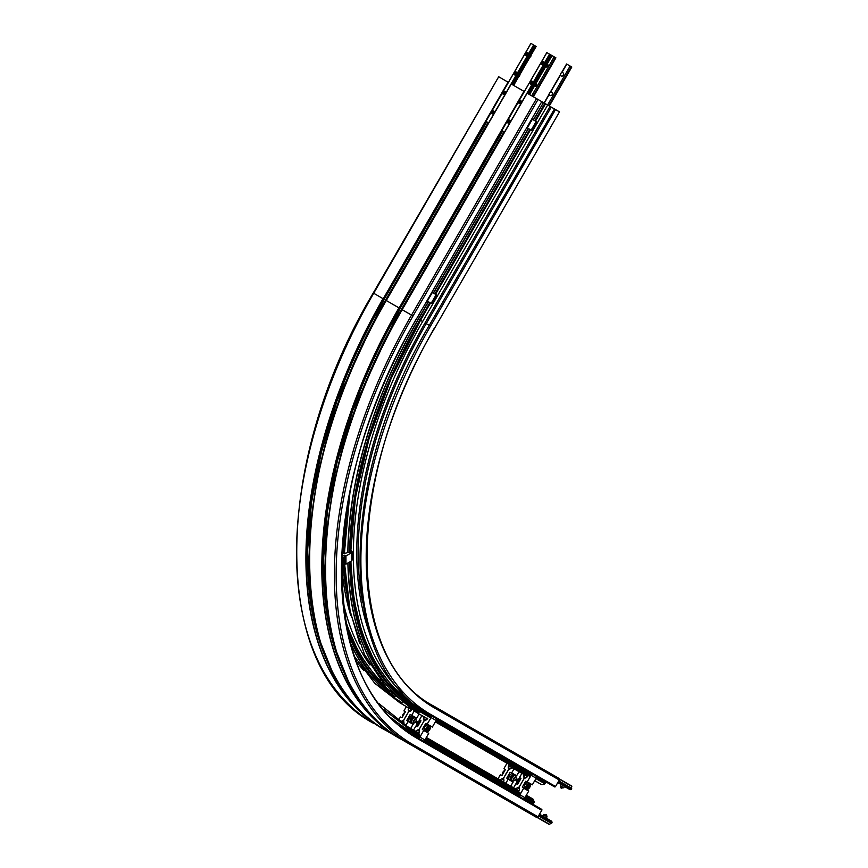 <?xml version="1.0" encoding="UTF-8"?>
<svg xmlns="http://www.w3.org/2000/svg" width="868" height="868" viewBox="0 0 868 868"><rect width="100%" height="100%" fill="white"/><g stroke="black" fill="none" stroke-linecap="round" stroke-linejoin="round"><path stroke-width="1.3" d="M535.328 121.01L545.505 103.791L543.466 102.608L533.299 119.838M528.297 128.497L433.306 293.037M428.304 301.695L418.3 319.023A340.364 196.515 120 0 0 347.829 552.308M543.303 102.522L541.784 101.643L416.911 318.22L541.784 101.643L527.115 93.18L402.177 309.702A372.491 215.058 120 0 0 402.177 739.818L527.169 811.981M545.527 103.802L535.513 121.119L545.527 103.802L547.643 105.028L422.64 321.529A334.549 193.152 120 0 0 402.34 692.838M429.465 325.457L430.539 326.075A336.241 194.128 120 0 0 430.539 714.342A0.803 0.651 120 0 1 429.573 714.7L554.565 786.875A0.803 0.651 -60 0 0 555.531 786.506L559.285 780.006A1.248 1.02 -60 0 0 559.025 778.422L434.022 706.248C344.846 660.222 344.563 478.756 434.488 328.364L559.48 111.863L547.643 105.028M534.71 780.69L541.003 784.325A2.875 2.344 -60 0 0 543.303 784.205L543.466 784.303A1.15 0.944 -60 0 0 544.854 783.782L545.332 782.947A1.15 0.944 -60 0 0 545.267 781.623L545.18 781.45M349.652 562.008A339.214 195.853 120 0 0 419.852 711.608A1.15 0.944 120 0 1 418.463 712.14L418.3 712.042A2.875 2.344 120 0 1 416 712.151L386.607 688.118L364.451 654.439L350.292 612.407L344.542 563.516M435.335 721.883L530.337 776.73L435.335 721.883M343.11 601.632A334.549 193.152 120 0 0 370.028 665.029M551.256 107.111L426.264 323.612L429.28 325.359L554.457 108.956M348.046 562.941A340.364 196.515 120 0 0 418.463 712.14L418.3 712.042A340.364 196.515 120 0 1 347.884 563.028M350.65 643.763A340.364 196.515 120 0 0 401.917 702.581A340.364 196.515 120 0 1 350.477 643.123M434.022 706.248L559.025 778.422L434.022 706.248A1.248 1.02 120 0 1 434.282 707.843L559.285 780.006M373.435 293.113L383.048 298.668A372.491 215.058 120 0 0 383.048 728.784L498.699 795.544A1.248 1.02 -60 0 1 498.677 795.544M488.076 122.594L385.576 300.122A365.84 211.217 120 0 0 315.182 491.462M524.315 91.552L511.263 84.022L386.271 300.523L398.954 307.847A372.491 215.058 120 0 0 398.954 737.963L386.271 730.639C284.118 677.604 284.151 471.324 386.206 300.491L386.271 300.523A372.491 215.058 120 0 0 386.271 730.639M533.679 800.871A2.875 2.344 -60 0 0 532.626 798.831L526.333 795.196M503.982 131.784L401.483 309.312A365.84 211.217 120 0 0 331.088 500.641M532.225 803.876L532.431 803.876A1.15 0.944 -60 0 0 533.603 803.258L534.08 802.433A1.15 0.944 -60 0 0 533.842 800.969L525.715 796.281M391.674 718.064A360.762 208.287 120 0 0 409.078 730.27A1.15 0.944 120 0 0 408.839 728.805L420.72 735.663M425.721 738.549L520.713 793.395M527.136 93.191L402.144 309.692L411.53 315.106A372.491 215.058 120 0 0 411.53 745.221L402.177 739.818C300.024 686.783 300.057 480.514 402.123 309.67L527.115 93.18M536.522 98.605L411.53 315.106L413.038 315.974A371.244 214.331 120 0 0 413.038 744.646A1.248 1.02 120 0 1 411.53 745.221L536.522 817.385A1.248 1.02 -60 0 0 538.03 816.821L541.784 810.321A0.803 0.651 -60 0 0 541.61 809.301L416.618 737.138A0.803 0.651 120 0 1 416.781 738.158A363.735 210.002 -60 0 1 416.781 318.144M498.699 76.764L373.24 293.004C271.304 463.675 271.066 669.922 373.696 723.38A372.491 215.058 120 0 1 373.696 293.265L498.699 76.764L508.04 82.167L383.233 298.766A372.339 214.971 120 0 0 380.314 726.972M511.263 84.022L386.206 300.491L511.209 83.99M523.957 810.137L399.063 737.963M508.04 800.947L383.157 728.784M418.712 733.818L419.092 733.178A2.495 2.04 -60 0 0 419.45 731.344L419.287 730.346A2.495 2.04 120 0 1 419.656 728.512L423.617 721.644A2.495 2.04 120 0 1 425.027 720.418L425.971 720.049A2.495 2.04 -60 0 0 427.371 718.823L427.74 718.183M431.526 715.84A2.495 2.04 120 0 1 431.157 717.586L427.034 724.303L432.34 727.069L436.148 720.473A2.495 2.04 -60 0 0 436.528 718.726M427.316 732.256L427.664 731.659M430.344 727.015L430.691 726.408L425.7 723.521L422.325 729.37L423.714 730.465L419.906 737.062A2.495 2.04 120 0 1 418.582 738.267M423.584 741.153A2.495 2.04 -60 0 0 424.908 739.959L428.716 733.351L423.66 730.14M427.034 724.303L425.7 723.521M416.89 724.65A1.996 1.15 -60 0 1 416.531 723.76A1.996 1.15 -60 0 1 417.942 721.308A1.996 1.15 -60 0 1 418.886 721.189M430.289 727.59A3.255 1.877 120 0 0 429.617 725.93C431.136 726.462 430.669 728.285 428.217 731.409L424.886 730.704A3.255 1.877 -60 0 1 424.886 726.95A3.255 1.877 -60 0 1 428.13 725.073L429.617 725.93A3.255 1.877 120 0 0 426.372 727.807A3.255 1.877 120 0 0 426.372 731.561A3.255 1.877 120 0 0 428.141 731.312M417.801 721.406A1.617 0.933 120 0 0 417.671 721.471A1.617 0.933 120 0 0 416.531 723.445A1.617 0.933 120 0 0 416.531 723.587M428.011 730.205L427.295 729.782L427.555 728.491L428.542 727.623L429.259 728.035L428.998 729.326L428.011 730.205M427.653 728.556L428.998 729.326M428.542 727.623L429.259 728.035M420.893 720.896L418.3 723.153L419.266 723.717L418.3 723.153L417.606 726.505M417.497 726.039L417.497 726.039A2.897 1.671 -60 0 1 417.497 722.686A2.897 1.671 -60 0 1 420.394 721.015L420.513 721.08M424.235 716.903L424.192 716.99A2.495 2.04 -60 0 0 423.823 718.812L423.985 719.822A2.495 2.04 120 0 1 423.617 721.644L419.656 728.512A2.495 2.04 120 0 1 418.257 729.749L417.302 730.107A2.495 2.04 -60 0 0 415.902 731.333L415.859 731.409M413.559 730.086L415.935 725.973L417.584 726.635L420.958 720.787L419.559 719.691L421.935 715.579L419.157 713.973L416.781 718.086L410.141 714.548L406.766 720.386L408.155 721.482L405.79 725.583M419.613 720.017L420.958 720.787L419.613 720.017M426.915 300.892L430.636 303.041M431.548 303.572L436.55 294.914L431.917 292.234M408.676 707.93L408.633 708.006A2.495 2.04 -60 0 0 408.264 709.84L408.427 710.838A2.495 2.04 120 0 1 408.069 712.661L404.097 719.529A2.495 2.04 120 0 1 402.698 720.765L401.754 721.124A2.495 2.04 -60 0 0 400.463 722.176M398.271 720.646L400.387 716.99L402.025 717.652L405.399 711.803L404.011 710.718L406.387 706.595M403.533 724.183A2.495 2.04 -60 0 0 403.902 722.36L403.739 721.362A2.495 2.04 120 0 1 404.097 719.529L405.974 716.035M404.054 711.033L405.399 711.803L404.054 711.033M416.184 720.473A1.996 1.15 120 0 0 416.195 720.299A1.996 1.15 120 0 0 415.783 719.388A1.996 1.15 120 0 0 413.786 720.538A1.996 1.15 120 0 0 413.786 722.849L413.786 722.849A1.996 1.15 120 0 0 414.785 722.751A1.996 1.15 120 0 0 414.926 722.664M414.242 722.675A1.617 0.933 -60 0 1 414.611 720.31A1.617 0.933 -60 0 1 416.195 720.614A1.617 0.933 -60 0 1 415.056 722.599A1.617 0.933 -60 0 1 414.242 722.675M409.989 722.1L410.673 718.747L409.284 717.945L408.589 721.297L412.213 722.99M413.233 716.48L411.844 715.677L409.284 717.945L410.673 718.747L413.233 716.48L415.11 717.966M415.826 719.42A2.897 1.671 120 0 0 415.229 718.031L414.351 717.521A2.897 1.671 120 0 0 411.443 719.192A2.897 1.671 120 0 0 411.443 722.545L412.333 723.055A2.897 1.671 120 0 0 413.83 722.881M415.229 718.031A2.897 1.671 120 0 0 412.333 719.702A2.897 1.671 120 0 0 412.333 723.055L411.443 722.545M406.191 716.154L408.069 712.661A2.495 2.04 120 0 1 409.468 711.435L410.412 711.076A2.495 2.04 -60 0 0 411.812 709.84L411.909 709.677M411.486 715.319L416.781 718.086M415.078 717.543L410.141 714.548M410.781 728.48L413.103 724.053L408.112 721.167M414.166 711.076L411.79 715.199M348.958 497.049A340.364 196.515 120 0 0 344.314 550.594L343.771 550.909A2.495 1.443 0 0 0 343.044 551.929L343.044 552.569A2.495 1.443 180 0 1 342.307 553.589L342.307 553.589A2.495 1.443 180 0 1 344.075 553.166L345.193 553.166A2.495 1.443 0 0 0 346.961 552.742L347.482 552.439A0.998 0.575 180 0 1 348.448 552.298M349.706 609.683A340.364 196.515 120 0 1 344.433 563.484L345.963 564.135L351.356 561.032A2.495 1.443 0 0 0 352.082 560.001L352.082 551.842A2.495 1.443 180 0 1 351.356 552.862L345.963 555.976L344.26 555.194L342.003 556.507M341.742 564.818L342.285 564.504M349.283 552.428L350.596 551.668M350.65 550.746L351.356 550.822A2.495 1.443 180 0 1 352.082 551.842M344.26 558.287L344.26 555.194M341.938 557.972A3.255 1.877 -60 0 1 343.5 557.842L344.987 558.699A3.255 1.877 120 0 0 343.359 558.862A3.255 1.877 120 0 0 341.862 560.381M342.762 562.779L343.641 560.5L344.531 560.576L344.531 561.759L342.762 562.779M342.762 562.345L343.641 562.855M343.229 561.01L344.531 561.759M342.383 549.053L343.576 548.37A2.495 1.443 180 0 1 344.01 548.175M343.044 552.569L343.044 553.296M508.681 765.663L508.637 765.739A2.495 2.04 -60 0 0 508.268 767.572L508.431 768.571A2.495 2.04 120 0 1 508.062 770.404L504.102 777.261A2.495 2.04 120 0 1 502.691 778.498L501.747 778.856A2.495 2.04 -60 0 0 500.348 780.093L500.304 780.169M498.004 778.835L500.38 774.723L502.019 775.384L505.404 769.547L504.004 768.451L506.38 764.339M503.483 782.003L503.527 781.927A2.495 2.04 -60 0 0 503.896 780.093L503.733 779.095A2.495 2.04 120 0 1 504.102 777.261L505.979 773.768M504.058 768.766L505.404 769.547M516.189 778.205A1.996 1.15 120 0 0 516.189 778.043A1.996 1.15 120 0 0 515.776 777.12A1.996 1.15 120 0 0 513.78 778.281A1.996 1.15 120 0 0 513.78 780.582L513.78 780.582A1.996 1.15 120 0 0 514.778 780.484A1.996 1.15 120 0 0 514.919 780.397M514.247 780.408A1.617 0.933 -60 0 1 514.615 778.043A1.617 0.933 -60 0 1 516.189 778.346A1.617 0.933 -60 0 1 515.049 780.332A1.617 0.933 -60 0 1 514.247 780.408M509.983 779.844L510.666 776.48L509.277 775.677L508.594 779.03L512.207 780.723M513.227 774.213L511.838 773.41L509.277 775.677L510.666 776.48L513.227 774.213L515.115 775.699M515.831 777.153A2.897 1.671 120 0 0 515.223 775.764L514.344 775.254A2.897 1.671 120 0 0 511.447 776.925A2.897 1.671 120 0 0 511.447 780.278L512.326 780.788A2.897 1.671 120 0 0 513.834 780.614M515.223 775.764A2.897 1.671 120 0 0 512.326 777.435A2.897 1.671 120 0 0 512.326 780.788L511.447 780.278M506.185 773.898L508.062 770.404A2.495 2.04 120 0 1 509.462 769.167L510.417 768.809A2.495 2.04 -60 0 0 511.816 767.572L527.418 776.48M514.16 768.82L511.48 773.052L516.482 775.938L519.162 771.706L521.939 773.312L519.563 777.424L520.952 778.52L519.606 777.75M515.071 775.276L510.134 772.281L506.76 778.119L508.16 779.214L505.784 783.327M510.785 786.213L513.107 781.786L508.106 778.9L513.107 781.786M511.48 773.052L510.134 772.281M518.717 791.551L519.086 790.911A2.495 2.04 -60 0 0 519.455 789.077L519.292 788.079A2.495 2.04 120 0 1 519.65 786.245L523.621 779.377A2.495 2.04 120 0 1 525.021 778.151L525.965 777.793A2.495 2.04 -60 0 0 527.364 776.556L527.744 775.916M531.531 773.572A2.495 2.04 120 0 1 531.151 775.319L527.039 782.035L532.334 784.802L536.153 778.205A2.495 2.04 -60 0 0 536.533 776.459M527.321 789.989L527.668 789.392M530.348 784.748L530.695 784.14L525.693 781.254L522.319 787.102L523.708 788.198L519.899 794.806A2.495 2.04 120 0 1 518.576 795.999M523.578 798.885A2.495 2.04 -60 0 0 524.901 797.692L528.71 791.084L523.664 787.884L528.655 790.77M527.039 782.035L525.693 781.254M516.894 782.383A1.996 1.15 -60 0 1 516.525 781.493A1.996 1.15 -60 0 1 517.936 779.041A1.996 1.15 -60 0 1 518.89 778.921M530.283 785.323A3.255 1.877 120 0 0 529.61 783.663C531.129 784.195 530.663 786.017 528.211 789.142L524.88 788.437A3.255 1.877 -60 0 1 524.88 784.683A3.255 1.877 -60 0 1 528.135 782.806L529.61 783.663A3.255 1.877 120 0 0 526.366 785.54A3.255 1.877 120 0 0 526.366 789.294A3.255 1.877 120 0 0 528.135 789.045M517.795 779.139A1.617 0.933 120 0 0 517.664 779.204A1.617 0.933 120 0 0 516.525 781.178A1.617 0.933 120 0 0 516.525 781.33M528.004 787.938L527.288 787.515L527.549 786.224L528.536 785.356L529.263 785.768L528.004 787.938M527.646 786.289L528.992 787.059M528.536 785.356L529.263 785.768M520.887 778.629L518.294 780.885L519.27 781.45L518.294 780.885L517.61 784.238M517.491 783.771L517.491 783.771A2.897 1.671 -60 0 1 517.491 780.419A2.897 1.671 -60 0 1 520.388 778.748L520.507 778.813M524.229 774.647L524.185 774.723A2.495 2.04 -60 0 0 523.816 776.545L523.979 777.554A2.495 2.04 120 0 1 523.621 779.377L519.65 786.245A2.495 2.04 120 0 1 518.25 787.482L517.306 787.84A2.495 2.04 -60 0 0 515.907 789.066L515.852 789.153M513.563 787.818L515.939 783.706L517.578 784.368L520.952 778.52M526.909 127.694L530.63 129.842M531.552 130.374L536.543 121.715L531.91 119.035M491.733 111.712A1.66 1.356 120 0 1 494.076 113.068A1.66 1.356 120 0 1 491.733 111.712M525.476 53.263A1.66 1.356 120 0 1 527.831 54.619A1.66 1.356 120 0 1 525.476 53.263M502.973 92.225A1.66 1.356 120 0 1 505.328 93.581A1.66 1.356 120 0 1 502.973 92.225M514.225 72.749A1.66 1.356 120 0 1 516.579 74.105A1.66 1.356 120 0 1 514.225 72.749A1.617 1.324 120 0 1 516.677 72.543A1.617 1.324 120 0 1 515.277 74.963A1.617 1.324 120 0 1 514.257 72.76M513.65 85.4L536.142 46.427L530.901 43.4L485.906 121.336L488.706 122.963M511.404 84.109L533.907 45.136M488.608 122.898L533.603 44.962M512.283 84.608L534.775 45.635M512.966 85.01L535.469 46.037M513.27 85.183L535.773 46.21M332.053 671.04L317.981 636.049L309.746 595.665L307.554 550.854L311.46 502.68L321.377 452.261L337.066 400.756L384.155 299.308L486.774 121.845M530.956 43.433L485.95 121.368M491.765 111.733A1.617 1.324 120 0 1 494.174 111.505A1.617 1.324 120 0 1 492.774 113.936A1.617 1.324 120 0 1 491.765 111.733M492.807 113.491L491.993 113.024L492.991 111.288L493.816 111.766L492.807 113.491M493.816 111.766L492.991 111.288M494.25 112.015L493.339 112.645L492.091 111.918M493.339 112.645L493.241 113.741M503.006 92.247A1.617 1.324 120 0 1 505.426 92.03A1.617 1.324 120 0 1 504.026 94.449A1.617 1.324 120 0 1 503.006 92.247M504.058 94.004L503.245 93.538L504.243 91.802L504.97 93.375L504.058 94.004M505.057 92.279L504.243 91.802M505.491 92.529L504.59 93.158L503.342 92.431M504.59 93.158L504.492 94.265M519.889 74.594A1.996 1.638 120 0 1 518.663 76.72M515.31 74.529L514.583 72.955L515.494 72.326L516.308 72.793L516.221 73.899L515.31 74.529M516.308 72.793L515.494 72.326M516.742 73.042L515.842 73.672L514.583 72.955M515.842 73.672L515.744 74.778M525.509 53.273A1.617 1.324 120 0 1 527.928 53.056A1.617 1.324 120 0 1 526.529 55.476A1.617 1.324 120 0 1 525.509 53.273M531.129 55.107A1.996 1.638 120 0 1 529.914 57.234M526.561 55.042L525.834 53.469L526.746 52.84L527.56 53.306L527.473 54.413L526.561 55.042M527.56 53.306L526.746 52.84M527.994 53.556L527.082 54.185L525.834 53.469M527.082 54.185L526.995 55.292M507.639 120.902A1.66 1.356 120 0 1 509.993 122.258A1.66 1.356 120 0 1 507.639 120.902M541.382 62.442A1.66 1.356 120 0 1 543.737 63.798A1.66 1.356 120 0 1 541.382 62.442M518.89 101.415A1.66 1.356 120 0 1 521.234 102.771A1.66 1.356 120 0 1 518.89 101.415M530.142 81.928A1.66 1.356 120 0 1 532.485 83.285A1.66 1.356 120 0 1 530.142 81.928M529.556 94.579L552.059 55.617L546.807 52.59L501.812 130.525L504.612 132.142M527.31 93.288L549.813 54.315M504.514 132.088L549.509 54.141M528.189 93.798L550.692 54.825M528.883 94.189L551.375 55.226M529.176 94.362L551.679 55.4M347.97 680.23L333.898 645.239L325.663 604.844L323.471 560.034L327.377 511.86L337.283 461.45L352.972 409.946L400.061 308.487L502.68 131.035M546.862 52.612L501.867 130.558M507.671 120.923A1.617 1.324 120 0 1 510.08 120.695A1.617 1.324 120 0 1 508.681 123.115A1.617 1.324 120 0 1 507.671 120.923M508.724 122.681L507.997 121.108L508.908 120.478L509.722 120.945L508.724 122.681M509.722 120.945L508.908 120.478M510.156 121.195L509.245 121.824L507.997 121.108M509.245 121.824L509.158 122.93M518.923 101.437A1.617 1.324 120 0 1 521.332 101.209A1.617 1.324 120 0 1 519.932 103.639A1.617 1.324 120 0 1 518.923 101.437M519.975 103.194L519.151 102.728L520.16 100.992L520.974 101.458L519.975 103.194M520.974 101.458L520.16 100.992M521.408 101.708L520.496 102.348L519.248 101.621M520.496 102.348L520.409 103.444M530.174 81.95A1.617 1.324 120 0 1 532.583 81.722A1.617 1.324 120 0 1 531.183 84.153A1.617 1.324 120 0 1 530.174 81.95M535.795 83.784A1.996 1.638 120 0 1 534.569 85.899M531.216 83.708L530.402 83.241L531.4 81.505L532.225 81.983L531.216 83.708M532.225 81.983L531.4 81.505M532.659 82.232L531.748 82.861L530.5 82.135M531.748 82.861L531.65 83.957M541.415 62.463A1.617 1.324 120 0 1 543.835 62.236A1.617 1.324 120 0 1 542.435 64.666A1.617 1.324 120 0 1 541.415 62.463M547.046 64.297A1.996 1.638 120 0 1 545.82 66.413M542.467 64.221L541.654 63.755L541.74 62.648L542.652 62.019L543.379 63.592L542.467 64.221M543.466 62.496L542.652 62.019M543.9 62.746L542.999 63.375L541.74 62.648M542.999 63.375L542.901 64.471M533.408 96.804L555.9 57.841L552.059 55.617M531.693 95.816L554.185 56.843M532.898 96.511L555.401 57.538M533.267 96.728L555.77 57.755M534.2 86.54A1.996 1.638 -60 0 0 536.164 83.144M545.451 67.053A1.996 1.638 -60 0 0 547.415 63.657M549.314 105.994L571.817 67.02L566.565 63.993L561.553 72.673M544.073 102.966L549.086 94.276M550.301 92.16L560.327 74.8M544.279 103.086L549.14 94.666M550.659 92.019L560.381 75.18M561.911 72.532L566.771 64.113M547.599 105.006L570.102 66.033M548.804 105.701L571.307 66.727M549.184 105.918L571.676 66.945M552.222 94.688A1.996 1.638 -60 0 0 549.401 93.05A1.996 1.638 -60 0 0 552.222 94.688M563.473 75.201A1.996 1.638 -60 0 0 560.652 73.563A1.996 1.638 -60 0 0 563.473 75.201M543.737 821.269L541.122 819.761L543.737 821.269M537.173 817.482L549.509 824.6L550.692 822.972L538.529 815.953L551.679 823.255L551.853 821.334L539.527 814.217M539.028 815.085L552.059 822.604M538.659 815.736L551.679 823.255M537.476 817.363L549.813 824.481M543.704 821.247L541.165 819.783L543.704 821.247M547.046 816.821L546.493 814.77L543.585 814.824L547.046 816.821L546.298 818.123M543.466 821.106L541.654 820.065M570.938 787.894L571.762 786.061L559.426 778.943M557.777 782.61L570.102 789.717L571.307 789.262L571.632 788.296L558.786 780.875M559.48 779.258L571.817 786.386M558.656 781.091L571.676 788.611M558.276 781.742L571.307 789.262M561.748 788.361L560.88 787.862L563.799 787.808L560.327 785.811L561.075 784.509M418.3 319.023L419.852 319.912A339.214 195.853 120 0 0 349.63 552.222M543.466 102.608L533.462 119.936M528.46 128.594L433.468 293.134M428.466 301.793L418.463 319.109A340.364 196.515 120 0 0 348.003 552.287M544.854 103.411L534.851 120.739M529.849 129.397L434.857 293.937M429.855 302.596L419.852 319.912M430.333 302.867L420.329 320.194A338.26 195.3 120 0 0 350.303 551.831M530.326 129.668L435.335 294.209M530.522 129.788L435.53 294.328L530.511 129.777M350.618 553.285L355.479 497.331L369.139 438.34L391.099 378.578L420.513 320.292L430.517 302.975L420.524 320.303L422.64 321.529M550.052 106.417L425.049 322.918L426.264 323.612A328.744 189.799 120 0 0 362.564 602.077M425.049 322.918A329.742 190.374 120 0 0 369.551 633.271M420.34 708.765L420.275 709.46L431.548 715.97M436.539 718.856L531.541 773.703M536.543 776.589L545.267 781.623M434.282 328.245A328.744 189.799 120 0 0 434.282 707.843M350.672 561.422L353.97 599.582L362.303 633.824L375.453 663.391L393.139 687.673A337.142 194.649 120 0 0 420.275 709.46A1.15 0.944 120 0 1 420.329 710.784L431.363 717.152M436.354 720.039L531.357 774.885M536.359 777.771L545.332 782.947M419.852 711.608L430.919 717.999M435.91 720.885L530.912 775.732M535.914 778.618L544.854 783.782M350.325 561.618A338.26 195.3 120 0 0 420.329 710.784M341.721 566.294A329.742 190.374 120 0 0 350.802 615.607M346.907 627.781A338.26 195.3 120 0 0 389.754 691.514M348.068 633.293A339.214 195.853 120 0 0 395.124 696.776M402.318 702.896A2.875 2.344 120 0 1 400.094 702.971L374.824 683.344L354.621 656.707M555.531 109.585L430.539 326.075M420.524 320.303A336.307 194.172 120 0 0 350.9 550.692M350.943 561.26A336.307 194.172 120 0 0 418.658 707.539M343.001 564.439A328.744 189.799 120 0 0 346.278 590.848M345.583 620.501A336.307 194.172 120 0 0 380.694 681M346.213 624.081L359.417 653.973L377.233 678.483A337.142 194.649 120 0 0 384.589 685.796M355.088 658.042A336.133 194.074 120 0 0 357.052 660.722M430.539 714.342L555.531 786.506M307.424 557.408A370.235 213.756 120 0 0 332.542 672.016M486.655 121.77L384.155 299.308A370.484 213.908 120 0 0 335.059 676.78M385.576 300.122L386.206 300.491M386.238 300.502A372.339 214.971 120 0 0 309.116 560.055M523.957 91.346L399.139 307.956A372.339 214.971 120 0 0 396.22 736.162M323.33 566.587A370.235 213.756 120 0 0 348.459 681.206M502.561 130.959L400.061 308.487A370.484 213.908 120 0 0 350.965 685.97M419.038 733.254L407.624 726.657A2.875 2.344 120 0 1 408.676 728.708M401.483 309.312L402.123 309.67M409.078 730.27L420.145 736.65M425.146 739.536L520.138 794.383M525.14 797.28L534.08 802.433M400.354 725.876A361.717 208.841 120 0 0 408.6 731.095L419.635 737.464M424.636 740.35L519.628 795.196M524.63 798.083L533.603 803.258M408.6 731.095A1.15 0.944 120 0 1 407.993 731.648M412.289 734.512L418.701 738.212M423.703 741.098L518.695 795.945M523.697 798.831L532.431 803.876M402.144 309.692A372.339 214.971 120 0 0 325.033 569.245M541.784 810.321L416.781 738.158M508.225 82.265L383.233 298.766M524.131 91.455L399.139 307.956M538.03 99.473L413.038 315.974M413.038 744.646L538.03 816.821M436.148 720.473L431.157 717.586M432.34 727.069L427.338 724.183M428.716 733.351L423.714 730.465M424.908 739.959L419.906 737.062M426.85 728.089A2.854 1.649 -60 0 1 430.224 727.189A2.854 1.649 -60 0 1 427.75 731.464A2.854 1.649 -60 0 1 426.85 728.089M423.985 719.822L425.027 720.418M423.823 718.812L425.971 720.049M424.192 716.99L427.371 718.823M415.902 731.333L419.092 733.178M417.302 730.107L419.45 731.344M418.257 729.749L419.287 730.346M431.157 303.344L436.148 294.686M427.338 301.142L432.34 292.483M427.034 300.968L428.738 298.028M430.344 295.25L432.036 292.31M430.268 295.077A2.854 1.649 -60 0 1 428.553 298.049M408.427 710.838L409.468 711.435M408.264 709.84L410.412 711.076M408.633 708.006L411.812 709.84M401.754 721.124L403.902 722.36M402.698 720.765L403.739 721.362M402.448 716.925A3.255 1.877 -60 0 1 404.987 712.53M404.586 712.758A2.854 1.649 120 0 0 402.437 716.469M413.157 724.368L408.155 721.482M351.356 561.032L351.356 552.862M345.963 564.135L345.963 555.976M345.605 564.135L345.605 561.444M345.605 559.426L345.605 555.976M341.753 564.341A3.255 1.877 120 0 0 343.511 564.081M345.659 560.359A3.255 1.877 120 0 0 345.659 560.185A3.255 1.877 120 0 0 344.987 558.699C346.506 559.231 346.039 561.053 343.587 564.178L341.732 564.33M341.818 561.748A2.854 1.649 -60 0 1 343.641 559.35A2.854 1.649 -60 0 1 345.648 560.229A2.854 1.649 -60 0 1 344.151 563.647A2.854 1.649 -60 0 1 341.775 563.625M343.771 550.909L343.771 553.176M344.303 550.605L344.303 553.166M508.431 768.571L509.462 769.167M508.268 767.572L510.417 768.809M508.637 765.739L511.816 767.572M500.348 780.093L503.527 781.927M501.747 778.856L503.896 780.093M502.691 778.498L503.733 779.095M502.442 774.657A3.255 1.877 -60 0 1 504.981 770.263M504.579 770.491A2.854 1.649 120 0 0 502.431 774.202M516.785 775.829L511.784 772.943M513.162 782.101L508.16 779.214M536.153 778.205L531.151 775.319M532.334 784.802L527.343 781.916M528.71 791.084L523.708 788.198M524.901 797.692L519.899 794.806M526.843 785.822A2.854 1.649 -60 0 1 530.218 784.922A2.854 1.649 -60 0 1 527.755 789.196A2.854 1.649 -60 0 1 526.843 785.822M523.979 777.554L525.021 778.151M523.816 776.545L525.965 777.793M524.185 774.723L527.364 776.556M515.907 789.066L519.086 790.911M517.306 787.84L519.455 789.077M518.25 787.482L519.292 788.079M531.151 130.146L536.153 121.487M527.343 127.943L532.334 119.285M527.039 127.77L528.731 124.829M530.337 122.052L532.041 119.111M530.272 121.878A2.854 1.649 -60 0 1 528.547 124.851M429.573 714.7C336.903 666.505 336.958 479.917 429.28 325.359M427.414 718.747L416 712.151M411.866 709.764L400.094 702.971M434.488 328.364L559.48 111.863M344.412 553.166L350.032 491.516M359.623 643.351L348.741 606.092L344.119 563.788M343.978 550.789L346.809 509.418M363.952 670.714L356.455 661.828M519.042 790.987L426.34 737.464M407.624 726.657L379.142 703.753M408.839 728.805L383.84 709.612M416.618 737.138C317.579 685.937 317.287 484.897 416.911 318.22M429.617 725.93L428.13 725.073M428.423 298.266L430.398 294.86M402.372 717.055L402.947 714.31L405.052 712.411M502.366 774.788L502.952 772.043L505.057 770.144M529.61 783.663L528.135 782.806M528.428 125.068L530.391 121.661M543.585 814.824L542.826 816.126M563.799 787.808L564.547 786.516M560.88 787.862L560.327 785.811"/></g></svg>
